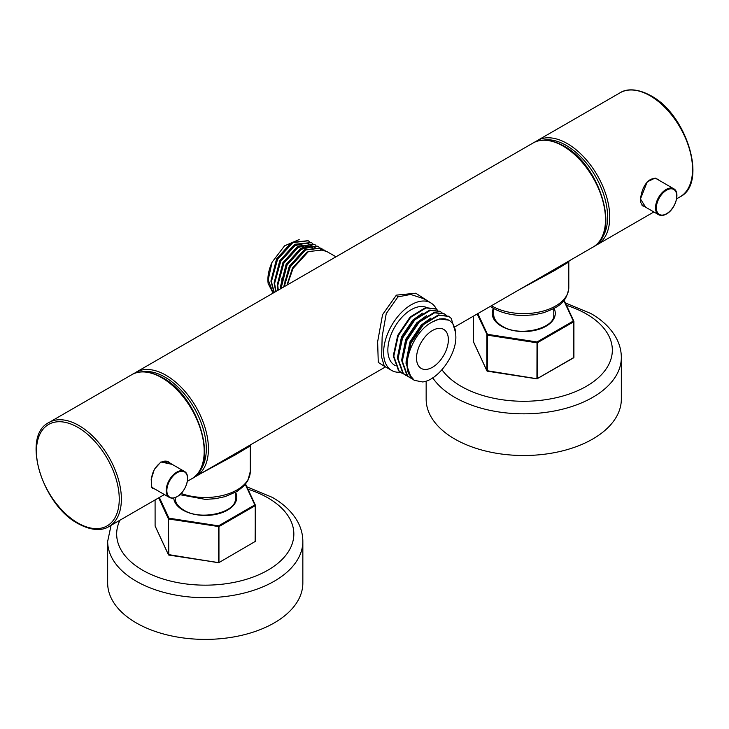 <?xml version="1.0" encoding="UTF-8"?>
<svg xmlns="http://www.w3.org/2000/svg" width="729" height="729" viewBox="0 0 729 729"><rect width="100%" height="100%" fill="white"/><g stroke="black" fill="none" stroke-linecap="round" stroke-linejoin="round"><path stroke-width="1.09" d="M159.35 497.47L168.964 518.191A0.601 0.474 155.1 0 0 168.39 518.766L168.809 554.815L218.837 562.66L255.241 541.437L255.241 505.644L218.955 526.593L218.955 562.387L218.381 562.478L218.536 525.855L254.822 504.905L245.318 484.439M155.104 525.764L155.086 499.93L155.104 525.946L168.39 554.569A0.601 0.474 155.1 0 0 168.581 554.897M218.39 562.615L168.873 555.07A0.601 0.601 0 0 1 168.417 554.733L155.14 526.11A0.601 0.601 0 0 1 155.086 525.855L155.104 525.946A0.601 0.474 155.1 0 0 155.241 526.247M255.396 505.306A0.601 0.474 155.1 0 0 254.822 504.905L255.396 505.306M254.822 541.683L218.837 562.66A0.601 0.601 0 0 1 218.445 562.733L168.39 554.569L168.39 518.766L158.676 497.852M168.964 518.191L168.809 519.012L218.955 526.593L218.536 525.855L168.964 518.191M473.741 342.366A0.601 0.474 -24.9 0 1 473.604 342.065L486.881 370.687L486.881 334.884A0.601 0.474 -24.9 0 1 487.464 334.31L537.027 341.974L573.313 321.024L563.818 300.548M536.881 378.734L486.881 370.687A0.601 0.474 155.1 0 0 487.072 371.015M573.313 357.802L573.741 321.762L537.455 342.712L537.455 378.506L573.741 357.556A0.601 0.474 155.1 0 0 573.787 357.529M573.896 321.425A0.601 0.474 155.1 0 0 573.313 321.024L573.896 321.425M573.741 357.556L573.914 357.31A0.601 0.601 0 0 1 573.614 357.83L536.936 378.852L537.027 341.974L537.455 342.712L536.872 342.803L487.309 335.13L487.464 334.31L477.841 313.588M156.179 489.806L151.814 487.455L151.195 479.482L154.348 469.303L160.899 461.958L172.19 464.373M160.48 462.341L160.781 462.368C155.787 466.341 152.817 471.098 151.851 476.638C150.857 484.493 151.34 488.448 153.309 488.494L154.657 488.931M646.896 182.159L647.215 182.177C640.627 189.03 639.898 202.215 640.891 202.726L642.778 205.906L644.126 206.334M645.648 207.218L640.472 198.971L647.188 181.876L655.161 178.058L661.659 181.785M659.882 180.765L658.251 179.471C654.141 177.703 650.459 178.605 647.215 182.177L647.188 181.876M170.422 463.352L168.782 462.068L160.909 462.113M423.349 298.58L410.655 294.452L397.943 296.876L386.242 313.57L382.151 336.634L381.65 357.192L384.301 366.186L391.692 370.46A39.038 22.535 120 0 0 400.358 372.218M384.766 366.459L378.269 362.431L377.631 341.792L382.561 314.646L396.376 295.136L415.776 293.213L432.16 303.802M432.725 377.822A97.595 56.343 180 0 0 454.741 397.332A97.595 56.343 180 0 0 561.093 409.543A97.595 56.343 180 0 0 621.336 357.492L621.336 399.173A97.595 56.343 180 0 1 561.093 451.224A97.595 56.343 180 0 1 454.741 439.013A97.595 56.343 180 0 1 426.155 399.173L426.155 381.057M302.845 541.374L302.845 583.054A97.595 56.343 180 0 1 242.602 635.105A97.595 56.343 180 0 1 136.241 622.894A97.595 56.343 180 0 1 107.664 583.054L107.664 541.374A97.595 56.343 180 0 0 136.241 581.213A97.595 56.343 180 0 0 242.602 593.424A97.595 56.343 180 0 0 302.845 541.374C302.808 534.548 301.086 528.015 297.696 521.773C292.293 512.113 283.863 503.985 272.391 497.406L246.867 486.826M491.446 305.733A45.043 26.007 0 0 0 491.902 306.007A45.043 26.007 0 0 0 540.982 311.638A45.043 26.007 0 0 0 568.793 287.618L568.793 262.012L553.776 270.988L519.221 289.695M181.111 493.451A45.043 26.007 0 0 0 226.947 494.28A45.043 26.007 0 0 0 250.293 471.499L250.293 445.893L235.285 454.869L200.721 473.586M432.443 367.298A22.517 13.004 120 0 0 447.159 347.451A22.517 13.004 120 0 0 443.706 329.408A22.517 13.004 120 0 0 432.443 330.519A22.517 13.004 120 0 0 417.735 350.367A22.517 13.004 120 0 0 421.189 368.409A22.517 13.004 120 0 0 432.443 367.298M436.571 309.424A39.038 22.535 120 0 0 430.73 302.845A39.038 22.535 120 0 0 411.211 304.777A39.038 22.535 120 0 0 385.714 339.176A39.038 22.535 120 0 0 391.692 370.46M397.496 357.283L401.451 336.98L412.705 320.195L422.401 313.124M426.483 307.428A33.033 19.072 120 0 0 411.211 309.679A33.033 19.072 120 0 0 389.632 338.785A33.033 19.072 120 0 0 394.699 365.256L395.136 365.502M424.396 323.703L429.263 320.095M405.989 362.185L409.944 341.883L421.198 325.098L430.894 318.026M401.743 359.734L405.698 339.432L416.952 322.646L426.647 315.575M432.443 321.936C415.612 330.009 402.326 359.707 408.732 373.904L414.309 380.328L422.583 381.95C438.038 380.465 457.22 354.166 455.798 335.422A33.033 19.072 120 0 0 448.964 320.304A33.033 19.072 120 0 0 432.443 321.936L439.45 318.965L448.69 320.149M320.796 248.042L305.232 249.719L289.869 266.586L283.754 286.953M322.327 249.072L320.997 248.161L305.633 249.947L290.26 266.823L284.173 286.707M323.986 249.883L308.422 251.56L293.049 268.427L287.308 284.902M299.163 239.568L284.547 245.837L272.099 262.167A31.529 18.207 120 0 0 268.181 283.608L273.093 293.104M272.099 262.167L268.208 279.827L273.175 293.058M308.057 240.688L292.493 242.365L277.129 259.232L270.997 281.44L274.095 292.529M309.588 241.718L308.258 240.798L292.894 242.593L277.521 259.46L271.398 281.667L274.277 292.42M311.247 242.529L295.682 244.206L280.31 261.073L274.177 283.28L275.762 291.564M312.768 243.559L311.447 242.639L296.074 244.434L280.711 261.301L274.578 283.508L276.009 291.418M314.427 244.37L298.863 246.037L283.499 262.914L277.366 285.112L277.968 290.288M315.958 245.4L314.627 244.479L299.264 246.274L283.891 263.142L277.767 285.349L278.278 290.115M317.616 246.202L302.052 247.878L286.679 264.755L280.547 286.953L280.638 288.748M319.138 247.24L317.817 246.32L302.444 248.106L287.08 264.982L281.002 288.538M133.89 373.64L135.94 372.291A60.06 34.673 60 0 1 165.975 375.262A60.06 34.673 60 0 1 205.204 428.187A60.06 34.673 60 0 1 196.001 476.31L385.523 366.887M455.233 326.647L593.06 247.067A60.06 34.673 -120 0 0 602.263 198.944A60.06 34.673 -120 0 0 563.025 146.028A60.06 34.673 -120 0 0 532.999 143.048L135.94 372.291M335.969 256.799L326.966 251.605L322.482 250.257L319.694 248.644L325.508 250.913M408.732 373.904L406.527 363.561L411.001 343.077L423.403 324.669L438.831 315.265L448.727 316.413L451.233 318.382L455.707 333.007M412.268 378.952L407.602 375.945L402.28 361.11L406.755 340.625L419.157 322.218L434.584 312.814L444.48 313.962L446.239 315.21M408.021 376.492L403.356 373.494L398.034 358.659L402.508 338.174L414.91 319.767L430.338 310.363L440.234 311.511L441.993 312.759M403.775 374.041L399.109 371.043L393.788 356.208L398.262 335.723L410.664 317.315L426.091 307.911L435.988 309.06L437.746 310.308M414.172 380.256L411.32 378.087L405.998 363.261L410.473 342.776L422.875 324.359L438.302 314.964L448.463 316.268M410.062 377.868L407.074 375.635L401.752 360.809L406.226 340.325L418.628 321.908L434.056 312.513L444.216 313.807M405.816 375.417L402.827 373.184L397.505 358.358L401.98 337.873L414.382 319.457L429.809 310.062L439.97 311.356M401.57 372.966L398.581 370.733L393.259 355.907L397.733 335.422L410.135 317.006L425.563 307.602L435.723 308.905M292.821 242.174L290.698 243.322L276.555 258.904L270.988 280.774M312.677 249.482L311.702 247.295M311.538 247.013L310.107 245.126M309.533 244.57L308.431 243.723M296.001 244.005L293.887 245.154L279.736 260.745L274.177 282.615M299.191 245.846L297.067 246.994L282.925 262.586L277.357 284.456M314.409 247.167L313.871 246.876M313.388 246.657L305.761 246.411M302.371 247.687L300.257 248.835L286.105 264.417L280.547 286.297M305.56 249.528L303.446 250.676L289.295 266.258L283.672 286.998M308.741 251.359L306.627 252.516L292.475 268.099L286.989 285.085M313.224 249.291L312.741 248.206M312.486 247.732L312.158 247.186M311.976 246.903L310.39 245.081M309.971 244.725L307.264 243.231M306.636 243.039L294.68 245.618L290.215 248.926M312.012 245.782L310.454 245.072M309.816 244.871L297.869 247.459L293.395 250.767M315.201 247.623L313.634 246.912M313.005 246.712L301.05 249.3L296.585 252.608M281.977 278.077L281.494 288.256M285.167 279.918L284.456 286.543M235.585 492.275A31.529 18.207 180 0 1 221.215 512.943A31.529 18.207 180 0 1 182.961 510.109A31.529 18.207 180 0 1 173.748 497.989M245.573 484.129L255.259 505.015M255.396 505.489L255.123 541.711A0.601 0.601 0 0 0 255.423 541.191L255.423 505.397A0.601 0.601 0 0 0 255.369 505.142L245.591 484.092M477.176 313.971L487.309 335.13L487.309 370.933L537.328 378.779A0.601 0.601 0 0 1 536.936 378.852L487.373 371.189A0.601 0.601 0 0 1 486.917 370.851L473.631 342.229A0.601 0.601 0 0 1 473.577 341.974L473.604 316.04M554.086 308.394A31.529 18.207 180 0 1 539.706 329.052A31.529 18.207 180 0 1 501.452 326.228A31.529 18.207 180 0 1 493.415 308.394M564.064 300.248L573.759 321.134M573.896 321.607L573.914 357.31L573.914 321.516A0.601 0.601 0 0 0 573.86 321.261L564.091 300.211M473.604 341.883L473.577 316.049M199.573 471.08A58.557 33.807 -120 0 0 201.322 423.184A58.557 33.807 -120 0 0 164.909 377.103A58.557 33.807 -120 0 0 142.264 371.808M131.694 374.742C136.259 371.708 146.538 368.965 162.476 377.64C198.625 396.448 219.538 465.439 191.754 478.762A60.06 34.673 -120 0 0 200.958 430.639A60.06 34.673 -120 0 0 161.729 377.713A60.06 34.673 -120 0 0 131.694 374.742L48.889 422.547A60.06 34.673 60 0 1 78.914 425.526A60.06 34.673 60 0 1 118.153 478.443A60.06 34.673 60 0 1 108.94 526.566C104.329 529.637 94.032 532.316 78.167 523.668C42.009 504.851 21.105 435.869 48.889 422.547M600.869 239.385A58.557 33.807 -120 0 0 602.628 191.49A58.557 33.807 -120 0 0 566.214 145.408A58.557 33.807 -120 0 0 543.561 140.123M535.195 141.945L537.246 140.597A60.06 34.673 60 0 1 567.271 143.577A60.06 34.673 60 0 1 606.51 196.493A60.06 34.673 60 0 1 597.306 244.616L653.867 211.966M620.06 92.793C624.616 89.749 634.904 87.015 650.833 95.69C686.982 114.499 707.895 183.489 680.111 196.812A60.06 34.673 -120 0 0 689.315 148.689A60.06 34.673 -120 0 0 650.086 95.763A60.06 34.673 -120 0 0 620.06 92.793L537.246 140.597M77.857 522.985A58.557 33.807 -120 0 0 119.255 499.073A58.557 33.807 -120 0 0 77.857 427.367A58.557 33.807 -120 0 0 36.45 451.269A58.557 33.807 -120 0 0 77.857 522.985M666.142 213.971A15.017 8.666 -60 0 1 658.633 214.709A15.017 8.666 -60 0 1 656.328 202.68A15.017 8.666 -60 0 1 666.142 189.449A15.017 8.666 -60 0 1 673.642 188.711L656.355 178.723M666.561 190.187A14.416 8.32 120 0 0 656.373 207.838A14.416 8.32 120 0 0 666.561 213.725A14.416 8.32 120 0 0 676.758 196.074A14.416 8.32 120 0 0 666.561 190.187M168.782 462.068L168.773 462.058C166.604 460.71 163.943 460.81 160.781 462.368L160.899 461.958M174.031 497.816A15.017 8.666 -60 0 1 169.301 497.388A15.017 8.666 -60 0 1 167.005 485.35A15.017 8.666 -60 0 1 176.81 472.128A15.017 8.666 -60 0 1 184.319 471.381A15.017 8.666 -60 0 1 187.052 475.253M177.202 472.656A14.635 8.447 120 0 0 166.85 490.59A14.635 8.447 120 0 0 177.202 496.558A14.635 8.447 120 0 0 187.553 478.634A14.635 8.447 120 0 0 177.202 472.656M396.376 295.136A3.007 1.731 -119.3 0 0 397.943 296.876M441.956 369.776A88.583 51.139 0 0 0 461.111 386.297A88.583 51.139 0 0 0 586.389 386.297A88.583 51.139 0 0 0 586.389 313.971A88.583 51.139 0 0 0 566.469 305.333M119.957 520.214A88.583 51.139 0 0 0 142.611 570.178A88.583 51.139 0 0 0 267.889 570.178A88.583 51.139 0 0 0 267.889 497.852A88.583 51.139 0 0 0 247.969 489.214M235.285 498.463C237.271 512.077 201.022 521.417 183.708 510.036C178.067 506.6 175.233 502.737 175.224 498.463M553.776 314.582C555.771 328.196 519.522 337.536 502.208 326.155C496.558 322.719 493.733 318.855 493.715 314.582M193.805 477.413L196.001 476.31M595.11 245.719L597.306 244.616M532.999 143.048C537.565 140.014 547.844 137.271 563.781 145.946C599.921 164.754 620.844 233.745 593.06 247.067M641.802 204.995L658.633 214.709C660.848 215.912 663.445 215.675 666.443 213.998C675.555 209.259 680.631 191.946 673.642 188.711M166.895 461.32L184.319 471.381C191.299 474.615 186.223 491.938 177.111 496.668C174.122 498.344 171.515 498.59 169.301 497.388L152.334 487.592M568.793 287.618C566.688 303.847 556.637 307.674 543.588 312.741L533.992 314.81L523.914 315.52C512.004 315.475 501.643 312.987 492.831 308.066L490.234 306.435M250.293 471.499L247.787 480.839L243.659 486.27L236.797 491.574L225.088 496.622L215.502 498.691L205.423 499.401L179.863 494.663M423.339 298.58L430.73 302.845M621.336 357.492C621.299 350.667 619.586 344.134 616.187 337.892C610.784 328.232 602.354 320.104 590.891 313.525L565.358 302.945M553.776 318.91L553.776 308.567M305.46 249.582L302.672 247.978M676.649 198.807L680.111 196.812M448.964 320.304L448.426 319.995M235.285 502.791L235.285 492.449M108.94 526.566L164.399 494.554M187.353 481.304L191.754 478.762M175.224 502.791L175.224 497.57M448.727 316.413L448.198 316.104M410.327 378.032L409.789 377.722M444.48 313.962L443.952 313.652M406.08 375.581L405.543 375.271M440.234 311.511L439.705 311.201M401.825 373.13L401.296 372.82M435.988 309.06L435.459 308.75M281.923 288.01L281.43 287.727M493.715 318.91L493.715 308.567M111.063 525.345L107.664 541.374M250.293 445.893L250.721 444.544M568.793 262.012L569.212 260.663"/></g></svg>
